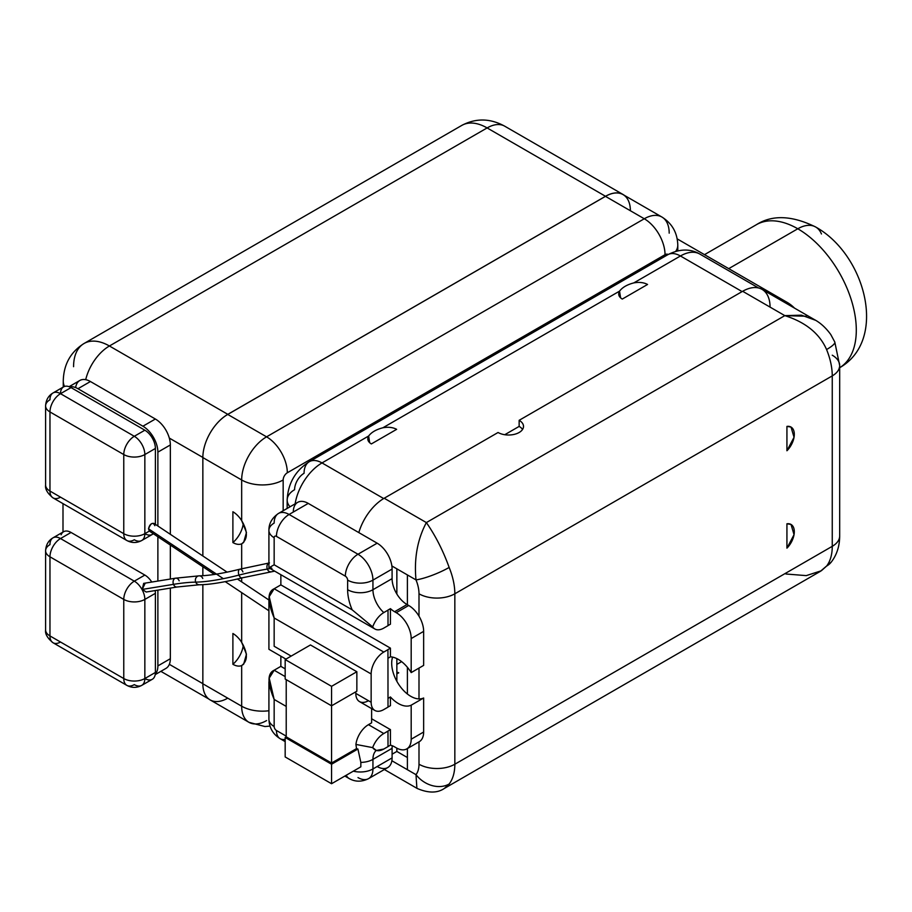 <?xml version="1.0" encoding="UTF-8"?>
<svg xmlns="http://www.w3.org/2000/svg" width="912" height="912" viewBox="0 0 912 912"><rect width="100%" height="100%" fill="white"/><g stroke="black" fill="none" stroke-linecap="round" stroke-linejoin="round"><path stroke-width="1.37" d="M287.166 500.061A25.342 14.638 0 0 1 294.587 489.71A13.418 7.752 -60 0 1 304.072 473.282A25.342 14.638 -120 0 1 309.328 461.677A25.342 14.638 60 0 1 322.004 462.931A38.76 22.378 120 0 0 295.135 503.834A38.76 22.378 -60 0 1 322.004 462.931A25.342 14.638 -120 0 0 309.328 461.677C295.351 470.66 287.964 483.463 287.166 500.061A25.342 14.638 0 0 0 290.005 506.787A25.342 14.638 180 0 1 287.166 500.061L287.166 508.429M669.191 233.141A35.215 20.338 120 0 0 661.895 217.022A35.215 20.338 -60 0 0 644.282 218.766A29.344 16.94 -120 0 1 665.03 254.699L287.314 472.781A29.344 16.94 -120 0 0 266.566 436.837A35.215 20.338 120 0 0 241.669 479.974L241.669 520.627A18.856 10.887 -120 0 0 232.891 511.757A18.856 10.887 60 0 1 241.669 520.627L246.457 532.471L243.641 542.48L241.669 543.826A18.856 10.887 60 0 1 232.891 542.56A19.38 11.195 -60 0 0 243.299 523.397A19.38 11.195 -60 0 1 232.891 542.56A18.856 10.887 -120 0 0 241.669 543.826L241.669 568.735L241.669 543.826C247.916 539.095 247.916 531.365 241.669 520.627L241.669 479.974L202.852 457.562A35.215 20.338 -60 0 1 213.967 427.192A35.215 20.338 120 0 1 227.818 414.344L109.417 345.99A50.696 29.264 -120 0 0 84.075 343.482A50.696 29.264 60 0 1 109.417 345.99A35.215 20.338 120 0 0 85.705 379.677A35.215 20.338 -60 0 1 109.417 345.99L487.122 127.931A50.696 29.264 -120 0 0 461.768 125.423A50.696 29.264 60 0 1 487.122 127.931A35.215 20.338 -60 0 1 504.724 126.187A35.215 20.338 120 0 0 487.122 127.931L605.511 196.285L487.122 127.931L109.417 345.99L227.818 414.344L605.511 196.285A35.215 20.338 120 0 1 623.124 194.541A35.215 20.338 120 0 1 624.298 195.316A35.215 20.338 120 0 0 605.511 196.285L227.818 414.344A35.215 20.338 120 0 0 213.967 427.192A35.215 20.338 -60 0 1 227.749 414.436L266.566 436.837L644.282 218.766A29.344 16.94 60 0 1 665.03 254.699A5.871 3.397 120 0 1 668.131 254.516A5.871 3.397 120 0 0 665.03 254.699L287.314 472.781A5.871 3.397 120 0 0 283.165 479.974L283.165 510.743L283.165 479.974A29.344 16.94 180 0 1 241.669 479.974A35.215 20.338 -60 0 1 266.566 436.837L644.282 218.766L605.465 196.354A35.215 20.338 -60 0 1 623.078 194.609L661.895 217.022A35.215 20.338 120 0 0 644.282 218.766L605.465 196.354A35.215 20.338 -60 0 1 630.374 210.729M758.579 287.987L699.835 254.06A38.76 22.378 120 0 0 680.443 255.987A38.76 22.378 -60 0 1 699.835 254.06C690.224 248.509 679.543 248.737 667.778 254.722A25.342 14.638 60 0 1 680.443 255.987L633.806 282.902C627.148 284.624 622.394 287.371 619.544 291.145L382.892 427.774C376.234 429.484 371.48 432.231 368.642 436.004L322.004 462.931L383.678 498.545L322.004 462.931L368.642 436.004L369.679 442.742L371.344 443.939C367.832 441.739 366.932 439.094 368.642 436.004C371.48 432.231 376.234 429.484 382.892 427.774C388.227 426.782 392.81 427.306 396.64 429.335L371.344 443.939L396.64 429.335C392.81 427.306 388.227 426.782 382.892 427.774L619.544 291.145L620.593 297.882L622.258 299.079C618.746 296.867 617.846 294.223 619.544 291.145C622.394 287.371 627.148 284.624 633.806 282.902C639.141 281.922 643.724 282.446 647.554 284.464L622.258 299.079L647.554 284.464C643.724 282.446 639.141 281.922 633.806 282.902L680.443 255.987A25.342 14.638 -120 0 0 667.778 254.722L309.328 461.677M675.758 251.313A29.344 16.94 0 0 0 677.787 245.123A29.344 16.94 0 0 0 677.787 245.111A29.344 16.94 180 0 1 675.758 251.313M785.95 303.172L787.25 302.431L677.217 238.898L787.25 302.431A29.822 17.214 60 0 1 794.534 308.131A29.822 17.214 -120 0 0 787.25 302.431L785.95 303.172M227.749 414.436L605.465 196.354L227.749 414.436L266.566 436.837A29.344 16.94 60 0 1 287.314 472.781A5.871 3.397 120 0 0 283.165 479.974A29.344 16.94 0 0 1 241.669 479.974L202.852 457.562L202.852 555.989L202.852 457.562A35.215 20.338 -60 0 1 213.967 427.192A35.215 20.338 -60 0 1 227.749 414.436M270.032 726.089L264.936 726.533L248.965 722.327L210.136 699.914A35.215 20.338 -60 0 1 202.852 683.795L202.852 584.66L202.852 683.795L241.669 706.207A29.344 16.94 0 0 0 268.915 710.744A29.344 16.94 180 0 1 241.669 706.207L241.669 665.555C247.916 660.824 247.916 653.095 241.669 642.356L241.669 592.606L241.669 642.356A18.856 10.887 -120 0 0 232.891 633.498A18.856 10.887 60 0 1 241.669 642.356L246.457 654.2L243.641 664.21L241.669 665.555A18.856 10.887 60 0 1 232.891 664.289L232.891 633.498L232.891 664.289A18.856 10.887 -120 0 0 241.669 665.555L241.669 706.207A35.215 20.338 120 0 0 248.965 722.327A35.215 20.338 120 0 0 266.566 720.583M241.669 581.856L241.669 577.957L241.669 581.856M232.891 542.56L232.891 511.757L232.891 542.56M202.852 566.74L202.852 575.7L202.852 566.74M243.299 645.137A19.38 11.195 -60 0 1 232.891 664.289A19.38 11.195 120 0 0 243.299 645.137M227.749 698.17A35.215 20.338 -60 0 1 202.852 683.795L241.669 706.207A35.215 20.338 -60 0 0 248.965 722.327M69.095 386.677L79.834 380.475A21.17 12.221 60 0 1 90.425 381.524L77.965 388.717L142.91 426.212A21.17 12.221 -120 0 1 157.879 452.135L157.879 526.019L157.879 452.135L170.339 444.953L170.339 534.318L170.339 444.953A21.17 12.221 60 0 0 169.313 438.079A21.17 12.221 60 0 1 170.339 444.953L157.879 452.135A21.17 12.221 -120 0 0 142.91 426.212L155.359 419.018A21.17 12.221 60 0 1 169.313 438.079L202.852 457.436L169.313 438.079A21.17 12.221 -120 0 0 155.359 419.018L90.425 381.524A21.17 12.221 -120 0 0 75.639 387.577M170.339 545.068L170.339 579.04L170.339 545.068M169.347 664.335A21.17 12.221 60 0 0 170.339 658.715L157.879 665.908A21.17 12.221 -120 0 1 155.279 674.139A21.17 12.221 -120 0 0 157.879 665.908L157.879 590.121L157.879 665.908L170.339 658.715L170.339 588.103L170.339 658.715A21.17 12.221 60 0 1 169.347 664.335L202.852 683.669L169.347 664.335A21.17 12.221 60 0 1 165.95 668.405L155.211 674.606M157.879 536.769L157.879 581.058L157.879 536.769M63.259 387.053L63.259 381.068A35.215 20.326 0 0 0 63.259 381.068A35.215 20.326 0 0 0 64.513 386.449A35.215 20.326 180 0 1 63.259 381.068C63.635 364.492 70.577 351.964 84.075 343.482A50.696 29.264 -120 0 0 73.576 366.692M77.965 388.717A21.17 12.221 -120 0 0 69.54 386.848A21.17 12.221 -120 0 1 77.965 388.717L142.91 426.212L155.359 419.018L90.425 381.524L77.965 388.717M53.056 392.947A14.911 8.607 -120 0 0 49.966 399.775A14.911 8.607 -0 0 0 45.6 405.851A14.911 8.607 -0 0 0 49.966 411.939A14.911 8.607 180 0 1 45.6 405.851C45.965 399.946 48.45 395.637 53.056 392.947L63.601 386.859A14.911 8.607 60 0 1 71.056 387.6L60.511 393.688A14.911 8.607 -120 0 0 53.056 392.947A14.911 8.607 60 0 1 60.511 393.688A14.911 8.607 120 0 0 49.966 411.939L49.966 491.066L123.77 533.68A14.911 8.607 -0 0 0 144.848 533.68L144.848 454.552A14.911 8.607 180 0 1 123.77 454.552A14.911 8.607 -0 0 0 144.848 454.552A14.911 8.607 -120 0 0 134.303 436.289A14.911 8.607 120 0 0 123.77 454.552L49.966 411.939L49.966 491.066A14.911 8.607 120 0 0 53.056 497.895A14.911 8.607 -60 0 1 49.966 491.066A14.911 8.607 180 0 1 45.6 484.99A14.911 8.607 -0 0 0 49.966 491.066L123.77 533.68L123.77 454.552L49.966 411.939A14.911 8.607 -60 0 1 60.511 393.688L134.303 436.289L144.848 430.202L71.056 387.6A14.911 8.607 -120 0 0 60.511 393.688L134.303 436.289A14.911 8.607 60 0 1 144.848 454.552L155.393 448.465A14.911 8.607 -120 0 0 144.848 430.202A14.911 8.607 60 0 1 155.393 448.465L155.393 524.354L155.393 448.465L144.848 454.552L144.848 533.68A14.911 8.607 -120 0 0 153.273 533.691A14.911 8.607 60 0 1 152.304 534.421L141.759 540.508A14.911 8.607 -120 0 0 144.848 533.68L149.351 531.08L148.519 528.812L223.326 578.664L148.519 528.812C150.89 522.895 152.999 521.858 154.858 525.722M62.996 503.641L62.996 532.072L62.996 503.641M53.056 537.806A14.911 8.607 60 0 1 60.511 538.547A14.911 8.607 120 0 0 49.966 556.81A14.911 8.607 180 0 1 45.6 550.723C45.965 544.806 48.45 540.497 53.056 537.806A14.911 8.607 -120 0 0 49.966 544.635A14.911 8.607 -0 0 0 45.6 550.723A14.911 8.607 -0 0 0 49.966 556.81L49.966 635.938L123.77 678.539L123.77 599.412L49.966 556.81A14.911 8.607 -60 0 1 60.511 538.547L134.303 581.161A14.911 8.607 120 0 0 123.77 599.412A14.911 8.607 -60 0 1 134.303 581.161L144.848 575.073A14.911 8.607 60 0 1 151.768 582.05A14.911 8.607 -120 0 0 144.848 575.073L71.056 532.46L60.511 538.547A14.911 8.607 -120 0 0 53.056 537.806L63.601 531.719A14.911 8.607 60 0 1 71.056 532.46L60.511 538.547L134.303 581.161A14.911 8.607 60 0 1 144.848 599.412A14.911 8.607 180 0 1 123.77 599.412L49.966 556.81L49.966 635.938L123.77 678.539A14.911 8.607 -0 0 0 144.848 678.539A14.911 8.607 -120 0 0 155.393 672.452L155.393 593.324A14.911 8.607 -120 0 0 155.143 590.566A14.911 8.607 60 0 1 155.393 593.324L144.848 599.412A14.911 8.607 -120 0 0 134.303 581.161L144.848 575.073L71.056 532.46A14.911 8.607 -120 0 0 61.138 534.774M145.099 583.395L142.192 589.437L146.216 592.025L177.053 587.009A4.469 3.226 -99.2 0 1 173.485 584.353A144.62 28.568 158.6 0 1 195.704 582.13A4.469 3.876 -90.8 0 1 199.181 575.837A4.469 3.876 89.2 0 0 195.704 582.13A123.747 24.453 -21.4 0 0 238.978 575.096A144.62 28.568 158.6 0 1 267.33 569.088A4.469 3.226 -99.2 0 1 268.915 563.08A4.469 3.226 80.8 0 0 267.33 569.088L270.294 568.609L267.33 569.088A4.469 3.226 80.8 0 0 270.898 571.756A4.469 3.226 -99.2 0 1 267.33 569.088A144.62 28.568 -21.4 0 0 238.978 575.096A4.469 2.36 -104.2 0 1 239.856 569.191A4.469 2.36 75.8 0 0 238.978 575.096A123.747 24.453 158.6 0 1 195.704 582.13A4.469 3.876 89.2 0 0 199.295 584.774A4.469 3.876 -90.8 0 1 195.704 582.13A144.62 28.568 -21.4 0 0 173.485 584.353A4.469 3.226 -99.2 0 1 175.617 578.174A4.469 3.226 80.8 0 0 173.485 584.353L142.192 589.437L143.674 583.372M45.6 550.723L45.6 629.85C44.962 633.908 47.447 638.206 53.056 642.766A14.911 8.607 -60 0 1 49.966 635.938A14.911 8.607 180 0 1 45.6 629.85A14.911 8.607 -0 0 0 49.966 635.938A14.911 8.607 120 0 0 53.056 642.766A14.911 8.607 120 0 0 60.511 642.025M53.056 642.766L126.848 685.368A14.911 8.607 -60 0 1 123.77 678.539A14.911 8.607 120 0 0 126.848 685.368A14.911 8.607 120 0 0 134.303 684.627A14.911 8.607 -120 0 0 141.759 685.368A14.911 8.607 -120 0 0 144.848 678.539A14.911 8.607 60 0 1 141.759 685.368L152.304 679.28A14.911 8.607 60 0 0 155.393 672.452L155.393 593.324L144.848 599.412L144.848 678.539A14.911 8.607 180 0 1 123.77 678.539L123.77 599.412A14.911 8.607 -0 0 0 144.848 599.412L144.848 678.539L155.393 672.452L144.848 678.539M821.45 233.985A35.785 20.657 120 0 0 815.681 227.008A35.785 20.657 120 0 0 797.795 228.775A82.753 47.777 -120 0 0 756.413 224.683A82.753 47.777 60 0 1 797.795 228.775A35.785 20.657 -60 0 1 815.681 227.008C792.015 215.392 772.259 214.616 756.413 224.683L704.497 254.653M839.678 367.696A82.753 47.777 -120 0 0 851.705 301.222A82.753 47.777 -120 0 0 797.795 228.775A82.753 47.777 60 0 1 851.705 301.222A82.753 47.777 60 0 1 839.678 367.696M806.425 316.247L784.822 315.632C805.615 322.232 819.535 333.541 826.58 349.547A53.671 30.985 60 0 1 832.257 375.892L832.257 546.322L454.837 764.222A53.671 30.985 60 0 1 449.149 784.012A25.342 20.144 -142.2 0 1 415.997 774.664L407.39 769.705L407.39 748.547L407.39 769.705L391.875 760.745L415.997 774.664A28.329 16.359 -120 0 0 418.996 764.222L418.996 741.855A21.136 12.198 -120 0 0 423.647 732.017A21.136 12.198 60 0 1 419.269 741.695A21.136 12.198 60 0 1 418.996 741.844L418.996 764.222A25.342 14.638 0 0 0 454.837 764.222L454.837 593.792A53.671 30.985 -120 0 0 449.149 567.446C443.175 550.814 435.583 535.868 426.371 522.576L784.822 315.632L742.653 291.281A38.76 22.378 -60 0 1 770.059 307.105M742.117 291.589L680.443 255.987L742.117 291.589M815.488 320.26L801.477 315.176L784.822 315.632L742.653 291.281L519.145 420.318A14.911 8.607 180 0 1 519.145 432.493A14.911 8.607 180 0 1 498.066 432.493L384.203 498.237A38.76 22.378 -60 0 0 358.815 532.597A38.76 22.378 -60 0 1 384.203 498.237L498.066 432.493A14.911 8.607 0 0 0 514.311 434.363A14.911 8.607 0 0 0 523.511 426.406A14.911 8.607 0 0 0 519.145 420.318L742.653 291.281A38.76 22.378 -60 0 1 762.033 289.366L814.382 319.588C820.447 322.848 825.919 327.841 830.798 334.579L834.799 342.034A25.342 4.742 -22.3 0 0 834.788 342.023M384.362 769.511L417.172 788.458C428.366 793.246 437.452 793.223 444.44 788.378L449.149 784.012A25.342 20.144 -142.2 0 1 415.997 774.664A28.329 16.359 -120 0 0 418.996 764.222A25.342 14.638 180 0 0 454.837 764.222L832.257 546.322A53.671 30.985 60 0 1 826.58 566.101A25.342 20.144 -142.2 0 0 831.356 561.963L820.424 571.311L444.44 788.378L449.149 784.012A53.671 30.985 -120 0 0 454.837 764.222L454.837 593.792A53.671 30.985 60 0 0 449.149 567.446A25.342 4.742 -22.3 0 1 415.997 579.884A28.329 16.359 -120 0 1 418.996 593.792A25.342 14.638 0 0 0 454.837 593.792L832.257 375.892L454.837 593.792A25.342 14.638 180 0 1 418.996 593.792L418.996 616.181A21.136 12.198 60 0 0 408.701 605.488L407.39 604.736L407.39 574.925L391.875 565.964L415.997 579.895C413.98 558.543 417.434 539.437 426.371 522.576C417.434 539.437 413.98 558.543 415.997 579.895L407.39 574.925L407.39 604.736L408.701 605.488L396.253 612.682L394.588 611.724L407.037 604.531A21.136 12.198 60 0 1 392.092 578.653L372.94 589.711A17.887 10.328 180 0 1 347.632 589.711L347.632 580.123A3.238 1.87 -120 0 0 345.34 576.156L276.45 536.381A3.238 1.87 -120 0 0 274.159 537.704L274.159 564.79L352.169 609.832L372.666 626.863A17.887 10.328 120 0 0 374.855 628.984A17.887 10.328 120 0 0 383.792 628.094L388.01 625.655L388.01 610.139L388.01 625.655L383.792 628.094A17.887 10.328 -60 0 1 372.666 626.863C375.254 620.297 378.97 615.532 383.792 612.579C378.97 615.532 375.254 620.297 372.666 626.863L352.169 609.832A39.022 22.526 60 0 1 347.632 589.711L347.632 580.123A3.238 1.87 -120 0 0 345.34 576.156L276.45 536.381A17.887 10.328 -60 0 1 289.093 514.471A17.887 10.328 120 0 0 276.45 536.381A3.238 1.87 -120 0 0 274.159 537.704A17.887 10.328 180 0 1 268.915 530.396C268.801 523.556 272.004 517.902 278.525 513.422A21.136 12.198 60 0 1 289.093 514.471A21.136 12.198 -120 0 0 278.525 513.422A21.136 12.198 -120 0 0 274.159 523.089A17.887 10.328 0 0 0 268.915 530.396A17.887 10.328 0 0 0 274.159 537.704L274.159 564.79L352.169 609.832A39.022 22.526 60 0 1 347.632 589.711A17.887 10.328 0 0 0 372.94 589.711A21.136 12.198 -120 0 0 383.792 612.579L388.01 610.139A21.136 12.198 60 0 1 387.942 610.082L390.439 608.646L390.439 624.184L388.01 625.575L390.439 624.184L390.439 608.646A21.136 12.198 -120 0 0 394.588 611.724L396.253 612.682A21.136 12.198 -120 0 1 411.187 638.56L423.647 631.366L411.187 638.56L411.187 672.589A27.007 15.584 -120 0 0 390.439 656.822A27.007 15.584 60 0 1 411.187 672.589L411.187 638.56A21.136 12.198 -120 0 0 396.253 612.682L408.701 605.488A21.136 12.198 60 0 1 418.996 616.181A21.136 12.198 60 0 1 423.647 631.366L423.647 665.395L411.187 672.589L423.647 665.395L423.647 631.366A21.136 12.198 -120 0 0 418.996 616.181L418.996 593.792A28.329 16.359 -120 0 0 415.997 579.884A25.342 4.742 -22.3 0 0 449.149 567.446C443.175 550.814 435.583 535.868 426.371 522.576L384.203 498.237L426.371 522.576L784.822 315.632C805.615 322.232 819.535 333.541 826.58 349.547A25.342 4.742 -22.3 0 0 834.799 342.034L839.678 365.541A25.342 14.638 0 0 0 832.257 355.201M786.931 450.756A15.869 9.166 120 0 0 794.306 434.329A15.869 9.166 120 0 0 786.931 426.406L786.931 450.756L794.044 437.281L791.023 427.055L786.931 426.406L786.931 450.756M786.931 548.146A15.869 9.166 120 0 0 794.306 531.707A15.869 9.166 120 0 0 786.931 523.796L786.931 548.146L794.044 534.671L791.023 524.446L786.931 523.796L786.931 548.146M418.996 698.911L418.996 668.086L418.996 698.911A27.007 15.584 60 0 1 407.39 694.009A27.007 15.584 60 0 1 392.582 657.119A27.007 15.584 60 0 0 407.39 694.009A27.007 15.584 -120 0 0 418.996 698.911A27.007 15.584 60 0 0 423.647 697.988L411.187 705.181L423.647 697.988A27.007 15.584 60 0 1 418.996 698.911M388.01 698.375L390.439 696.973A27.007 15.584 -120 0 0 411.187 705.181A27.007 15.584 60 0 1 390.439 696.973L388.01 698.375M390.439 656.822L388.01 658.225L390.439 656.822L390.439 648.147L280.862 584.877L280.862 574.708L280.862 584.877L274.159 588.753L280.862 584.877L390.439 648.147L387.942 649.583L390.439 648.147L390.439 656.822M388.01 707.131L387.942 649.583L388.01 707.131L383.792 709.57A17.887 10.328 -60 0 1 371.15 702.263L371.15 673.968L274.159 617.971L274.159 646.266L291.167 656.093L274.159 646.266C267.296 650.222 267.296 650.222 274.159 646.266C267.296 650.222 267.296 650.222 274.159 646.266L274.159 617.971C267.296 601.578 267.296 591.831 274.159 588.753L269.222 596.665L274.159 617.971L371.15 673.968A17.887 10.328 -60 0 1 383.792 652.057A17.887 10.328 120 0 0 371.15 673.968L371.15 702.263A17.887 10.328 120 0 0 374.855 710.459A17.887 10.328 120 0 0 383.792 709.57L388.01 707.131M388.01 707.062L390.439 705.66L390.439 696.973L390.439 705.66L388.01 707.062M280.862 656.195L280.862 666.353L285.171 668.849L280.862 666.353L280.862 656.195M377.158 766.525A21.136 12.198 -120 0 0 392.092 757.895L392.092 748.319L372.94 759.377A21.136 12.198 -120 0 1 376.28 750.428A21.136 12.198 -120 0 0 372.94 759.377A17.887 10.328 180 0 1 360.844 762.398L357.914 749.026L356.524 748.615L355.931 744.431A17.887 10.328 -60 0 1 368.448 724.675L371.617 722.851L371.617 708.59L371.617 722.851L368.448 724.675L383.792 733.533L390.439 729.623L371.617 718.759L390.439 729.623L390.439 745.161A21.136 12.198 60 0 1 394.588 746.871L396.253 747.829A21.136 12.198 -120 0 0 411.187 739.21L411.187 705.181L411.187 739.21L423.647 732.017L423.647 697.988L423.647 732.017L411.187 739.21A21.136 12.198 -120 0 1 406.809 748.877L419.269 741.695M285.171 741.593L280.155 738.697A17.887 10.328 -60 0 1 276.45 730.501A3.238 1.87 -120 0 1 274.159 726.533A17.887 10.328 180 0 1 268.915 719.226A17.887 10.328 0 0 0 274.159 726.533L274.159 699.447L286.22 706.412L274.159 699.447C267.296 683.054 267.296 673.307 274.159 670.229L280.862 666.353L274.159 670.229L285.171 676.59L274.159 670.229L269.222 678.14L274.159 699.447L274.159 726.533A3.238 1.87 -120 0 0 276.45 730.501A17.887 10.328 120 0 0 280.155 738.697A17.887 10.328 120 0 0 285.171 739.358M269.952 567.218L274.159 564.79L269.952 567.218L271.936 568.347M390.439 608.646L387.942 610.082A21.136 12.198 60 0 0 388.01 610.139L383.792 612.579A21.136 12.198 -120 0 1 372.94 589.711L392.092 578.653L392.092 569.065L372.94 580.123L372.94 589.711L372.94 580.123A17.887 10.328 180 0 1 347.632 580.123A17.887 10.328 0 0 0 372.94 580.123A21.136 12.198 -120 0 0 357.994 554.245A21.136 12.198 60 0 1 372.94 580.123L392.092 569.065A21.136 12.198 -120 0 0 377.158 543.187L308.256 503.401L289.093 514.471L357.994 554.245A17.887 10.328 120 0 0 345.34 576.156A17.887 10.328 -60 0 1 357.994 554.245L377.158 543.187A21.136 12.198 60 0 1 392.092 569.065L392.092 578.653A21.136 12.198 60 0 0 407.037 604.531L394.588 611.724A21.136 12.198 60 0 1 390.439 608.646M278.525 513.422L297.688 502.364A21.136 12.198 60 0 1 308.256 503.401L289.093 514.471L357.994 554.245L377.158 543.187L308.256 503.401A21.136 12.198 -120 0 0 293.311 512.031M392.092 748.319A21.136 12.198 60 0 1 392.274 745.754A21.136 12.198 60 0 0 392.092 748.319L372.94 759.377L372.94 768.964L392.092 757.895L392.092 748.319M407.39 667.288L407.39 694.009L407.39 667.288M406.809 748.877A21.136 12.198 -120 0 1 396.253 747.829L394.588 746.871A21.136 12.198 -120 0 0 390.439 745.161L388.01 746.552L390.439 745.161L390.439 729.623L387.942 731.059L388.01 746.609L383.792 749.048C378.97 751.67 375.254 751.192 372.666 747.612A17.887 10.328 -60 0 1 383.792 733.533L388.01 731.093L388.01 746.609L383.792 749.048L376.371 750.462L372.666 747.612L355.931 744.431L372.666 747.612A17.887 10.328 120 0 1 383.792 733.533L368.448 724.675A17.887 10.328 120 0 0 355.931 744.431L356.524 748.615L357.914 749.026L331.558 764.245L331.558 783.727L360.844 766.821L360.844 762.398L357.914 749.026L331.558 764.245L285.171 737.466L286.22 736.862L286.22 679.645L286.22 736.862L331.558 763.036L356.524 748.615L331.558 763.036L286.22 736.862L285.171 737.466L285.171 756.949L331.558 783.727L360.844 766.821L360.844 762.398A17.887 10.328 0 0 0 372.94 759.377L372.94 768.964L392.092 757.895A21.136 12.198 60 0 1 387.725 767.573L368.562 778.631A21.136 12.198 -120 0 0 372.94 768.964A17.887 10.328 180 0 1 353.309 771.164A17.887 10.328 0 0 0 372.94 768.964A21.136 12.198 60 0 1 368.562 778.631C361.688 782.051 355.178 781.994 349.045 778.472A17.887 10.328 -60 0 1 346.275 775.234A17.887 10.328 120 0 0 349.045 778.472A17.887 10.328 120 0 0 349.057 778.472L344.85 776.055M357.994 777.583A21.136 12.198 -120 0 0 368.562 778.631M276.45 730.501L286.22 736.144L276.45 730.501M285.171 756.949L285.171 737.466L331.558 764.245L331.558 783.727L285.171 756.949M285.171 679.041L285.171 659.558L310.468 644.955L356.854 671.734L356.854 691.205L356.854 671.734L310.468 644.955L285.171 659.558L331.558 686.337L356.854 671.734L331.558 686.337L331.558 763.036L331.558 705.82L356.854 691.205L331.558 705.82L331.558 686.337L285.171 659.558L285.171 679.041L331.558 705.82L285.171 679.041M374.855 710.459L359.51 701.602A17.887 10.328 -60 0 1 355.805 693.405L355.805 691.82L355.805 693.405L371.15 702.263L355.805 693.405A17.887 10.328 120 0 0 368.448 700.712M274.159 588.753L383.792 652.057L388.01 649.618L383.792 652.057L274.159 588.753M274.672 571.14L242.045 577.866A4.469 2.36 -104.2 0 1 238.978 575.096A4.469 2.36 75.8 0 0 242.045 577.866C223.999 582.358 209.749 584.66 199.295 584.774L177.053 587.009A4.469 3.226 80.8 0 1 173.485 584.353L142.192 589.437L146.251 592.013M242.923 571.949A4.469 2.36 75.8 0 0 239.856 569.191C222.824 573.454 209.258 575.666 199.181 575.837L175.617 578.174A4.469 3.226 80.8 0 1 179.185 580.841M202.772 578.482A4.469 3.876 89.2 0 0 199.181 575.837M519.145 420.934L519.145 426.406A14.911 8.607 180 0 1 522.553 429.449A14.911 8.607 0 0 0 519.145 426.406L519.145 420.934M504.746 434.728L519.145 426.406L504.746 434.728M396.857 568.837L396.857 594.02L396.857 568.837M396.857 658.624L396.857 681.31L396.857 658.624M396.857 748.171L396.857 751.442L392.092 754.19L396.857 751.442L396.857 748.171M396.857 751.442L407.39 757.53L396.857 751.442M396.857 664.403L401.622 661.645L396.857 664.403M396.857 672.155A36.275 20.942 -60 0 1 398.749 672.805L396.857 673.9M214.411 574.446L149.351 531.08L148.519 528.812C149.488 524.776 151.301 522.986 153.98 523.42M144.848 533.68A14.911 8.607 180 0 1 123.77 533.68A14.911 8.607 120 0 0 126.848 540.508A14.911 8.607 120 0 0 134.303 539.767A14.911 8.607 -120 0 0 141.759 540.508A14.911 8.607 60 0 0 144.848 533.68L149.351 531.08M45.6 405.851L45.6 484.99C44.962 489.037 47.447 493.346 53.056 497.895A14.911 8.607 120 0 0 60.511 497.154M53.056 497.895L126.848 540.508A14.911 8.607 -60 0 1 123.77 533.68L123.77 454.552A14.911 8.607 -60 0 1 134.303 436.289L144.848 430.202L71.056 387.6L60.511 393.688M821.324 570.764L826.58 566.101A53.671 30.985 -120 0 0 832.257 546.322A25.342 14.638 0 0 0 839.678 535.971C839.633 546.094 836.863 554.747 831.356 561.963A25.342 20.144 -142.2 0 1 826.58 566.101L821.324 570.764L806.254 575.62L785.939 574.001M415.997 774.664L416.887 788.264M839.678 365.541L839.678 535.971A25.342 14.638 180 0 1 832.257 546.322L832.257 375.892A25.342 14.638 0 0 0 839.678 365.541A25.342 14.638 180 0 1 832.257 375.892A53.671 30.985 -120 0 0 826.58 349.547A25.342 4.742 -22.3 0 0 834.799 342.034M728.734 268.641L797.795 228.775L728.734 268.641M677.787 250.8L677.787 245.123C677.411 232.799 672.121 223.44 661.895 217.022M623.124 194.541L504.724 126.187C490.177 118.229 475.859 117.967 461.768 125.423L84.075 343.482M208.837 699.037L160.865 671.346M126.848 685.368C131.818 688.024 136.789 688.024 141.759 685.368M839.165 368.003C888.47 340.495 865.511 254.596 815.681 227.008M268.915 530.396L268.915 567.811L374.855 628.984M280.155 738.697C272.95 734.206 269.2 727.719 268.915 719.226L268.915 681.811M285.935 659.114L268.915 649.287L268.915 600.335M269.462 562.921L239.856 569.191M143.651 583.372L175.617 578.174M225.23 581.651L268.915 610.766M153.991 523.42L227.099 572.143M237.382 579.006L268.915 600.016M126.848 540.508C131.818 543.153 136.789 543.153 141.759 540.508"/></g></svg>

